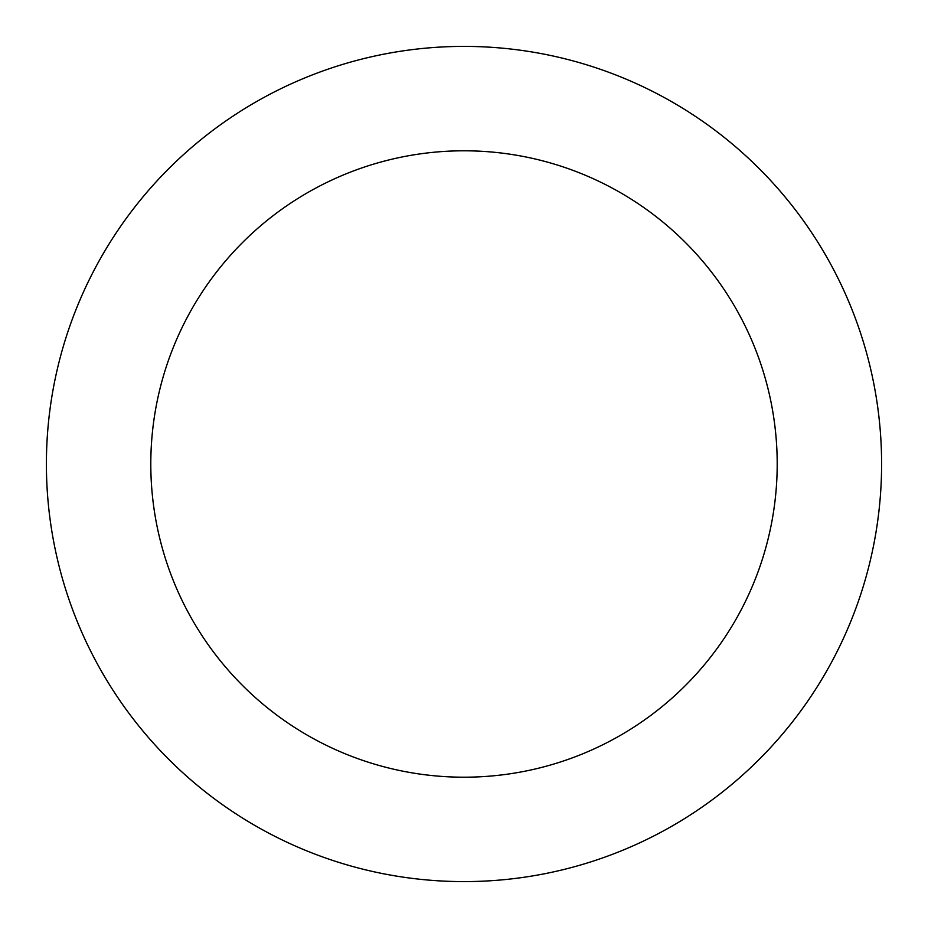 <?xml version="1.0" encoding="UTF-8"?>
<svg xmlns="http://www.w3.org/2000/svg" width="928" height="928" viewBox="0 0 928 928"><rect width="100%" height="100%" fill="white"/><g stroke="black" fill="none" stroke-linecap="round" stroke-linejoin="round"><path stroke-width="1.39" d="M777.2 464A313.2 313.2 0 0 0 464 150.8A313.2 313.2 0 0 0 150.8 464A313.2 313.2 0 0 0 464 777.2A313.2 313.2 0 0 0 777.2 464M881.6 464A417.6 417.6 0 0 0 464 46.4A417.6 417.6 0 0 0 46.4 464A417.6 417.6 0 0 0 464 881.6A417.6 417.6 0 0 0 881.6 464"/></g></svg>
